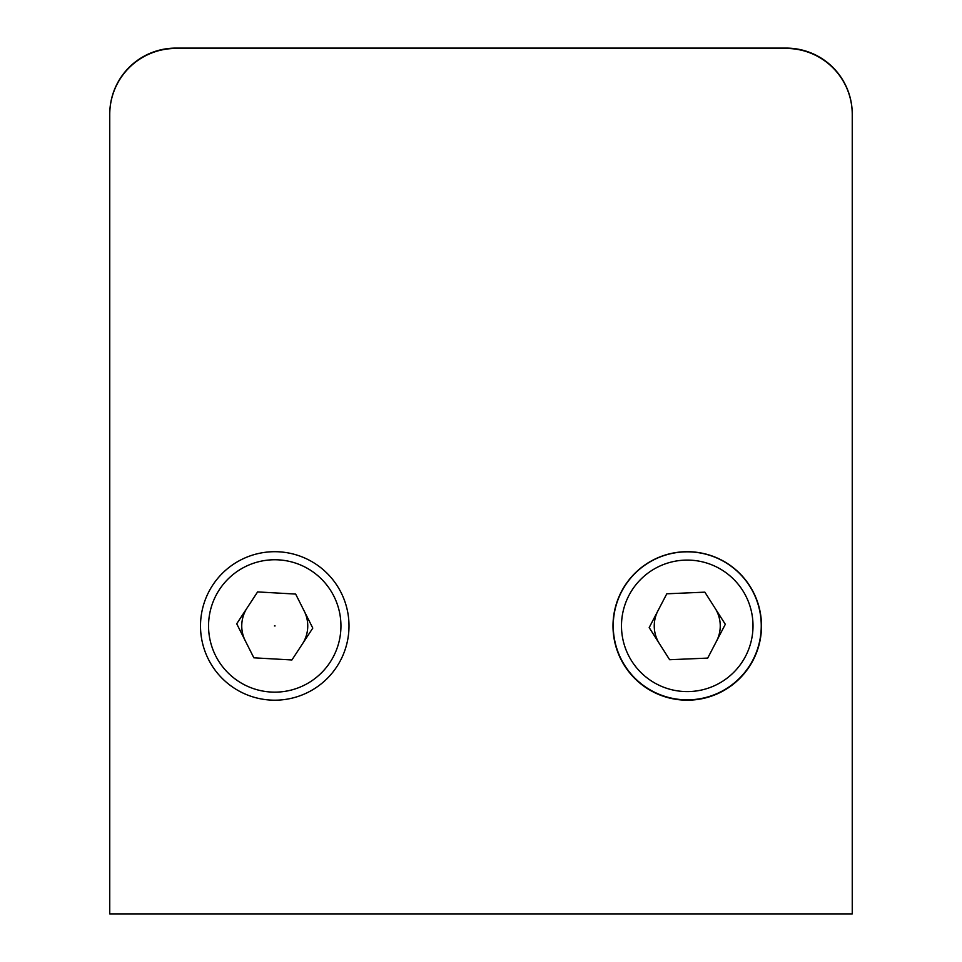 <?xml version="1.0" encoding="UTF-8"?>
<svg xmlns="http://www.w3.org/2000/svg" width="962" height="962" viewBox="0 0 962 962"><rect width="100%" height="100%" fill="white"/><g stroke="black" fill="none" stroke-linecap="round" stroke-linejoin="round"><path stroke-width="1.44" d="M274.423 625.949L275.084 625.949L274.423 625.949M236.712 623.785L253.86 657.816L291.907 659.968L312.794 628.102L295.647 594.071L257.6 591.919L236.712 623.785M613.239 625.841A74.002 74.002 0 0 1 687.253 551.827A74.002 74.002 0 0 1 761.255 625.841A74.002 74.002 0 0 1 687.253 699.843A74.002 74.002 0 0 1 613.239 625.841A74.002 74.002 0 0 0 687.253 699.843A74.002 74.002 0 0 0 761.255 625.841M707.707 658.092L725.312 624.302L704.857 592.159L666.798 593.794L649.182 627.585L669.636 659.728L707.707 658.092M200.505 625.949A74.254 74.254 0 0 0 274.747 700.192A74.254 74.254 0 0 0 349.002 625.949A74.254 74.254 0 0 0 274.747 551.695A74.254 74.254 0 0 0 200.505 625.949M612.998 625.949A74.254 74.254 0 0 0 687.253 700.192A74.254 74.254 0 0 0 761.495 625.949A74.254 74.254 0 0 0 687.253 551.695A74.254 74.254 0 0 0 612.998 625.949M786.243 48.449L175.757 48.449A66.005 66.005 0 0 0 109.752 114.454L109.752 913.9L852.248 913.9L852.248 114.454A66.005 66.005 0 0 0 786.243 48.449L761.495 48.449M247.15 607.852A32.997 32.997 0 0 0 245.286 640.8M302.357 644.035A32.997 32.997 0 0 0 304.22 611.086M657.984 610.69A32.997 32.997 0 0 0 659.403 643.662M716.51 641.197A32.997 32.997 0 0 0 715.091 608.224M852.248 114.274A66.005 66.005 0 0 0 786.243 48.1L175.757 48.1A66.005 66.005 0 0 0 109.752 114.105L109.752 510.449M852.248 114.454L852.248 813.876M208.55 625.949A66.198 66.198 0 0 1 274.747 559.752A66.198 66.198 0 0 1 340.945 625.949A66.198 66.198 0 0 1 274.747 692.147A66.198 66.198 0 0 1 208.55 625.949M753.005 625.841A65.753 65.753 0 0 0 687.253 560.088A65.753 65.753 0 0 0 621.488 625.841A65.753 65.753 0 0 0 687.253 691.594A65.753 65.753 0 0 0 753.005 625.841"/></g></svg>
